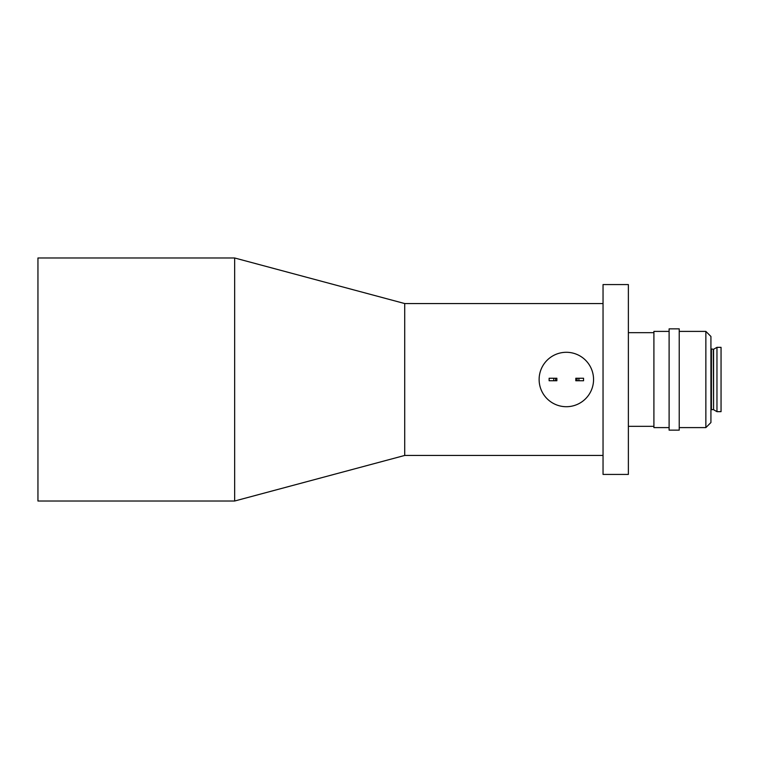 <?xml version="1.0" encoding="UTF-8"?>
<svg xmlns="http://www.w3.org/2000/svg" width="759" height="759" viewBox="0 0 759 759"><rect width="100%" height="100%" fill="white"/><g stroke="black" fill="none" stroke-linecap="round" stroke-linejoin="round"><path stroke-width="1.14" d="M234.654 501.016L234.654 257.984L37.95 257.984L37.95 501.016L234.654 501.016L404.718 455.447L404.718 303.553L234.654 257.984M566.337 352.29A27.21 27.21 0 0 1 593.557 379.5A27.21 27.21 0 0 1 566.337 406.71A27.21 27.21 0 0 1 539.127 379.5A27.21 27.21 0 0 1 566.337 352.29M716.961 411.653L716.961 347.347L721.05 347.347L721.05 411.653L716.961 411.653L713.574 409.699L713.574 349.301L710.927 348.865M705.861 331.398L710.927 336.465L710.927 422.535L705.861 427.602L705.861 331.398L679.229 331.398M705.861 427.602L679.229 427.602M669.106 328.865L669.106 430.135L679.229 430.135L679.229 328.865L669.106 328.865M669.106 331.398L653.907 331.398L653.907 427.602L669.106 427.602M628.367 426.33L653.907 426.33L653.907 332.67L628.367 332.67M628.367 474.432L628.367 284.568L603.044 284.568L603.044 474.432L628.367 474.432M603.044 303.553L404.718 303.553M603.044 455.447L404.718 455.447M583.557 380.762L583.557 378.238L583.557 380.762L575.815 380.762L575.815 378.238L578.899 378.238L578.899 380.762M583.557 378.238L578.899 378.238M577.077 378.238L577.077 380.762M549.127 378.238L549.127 380.762L549.127 378.238L556.869 378.238L556.869 380.762L553.776 380.762L553.776 378.238M549.127 380.762L553.776 380.762M555.597 380.762L555.597 378.238M713.574 409.699L713.318 349.377M713.318 409.623L711.43 409.623L711.43 349.377M711.43 409.623L710.927 410.135M713.574 349.301L716.961 347.347"/></g></svg>
